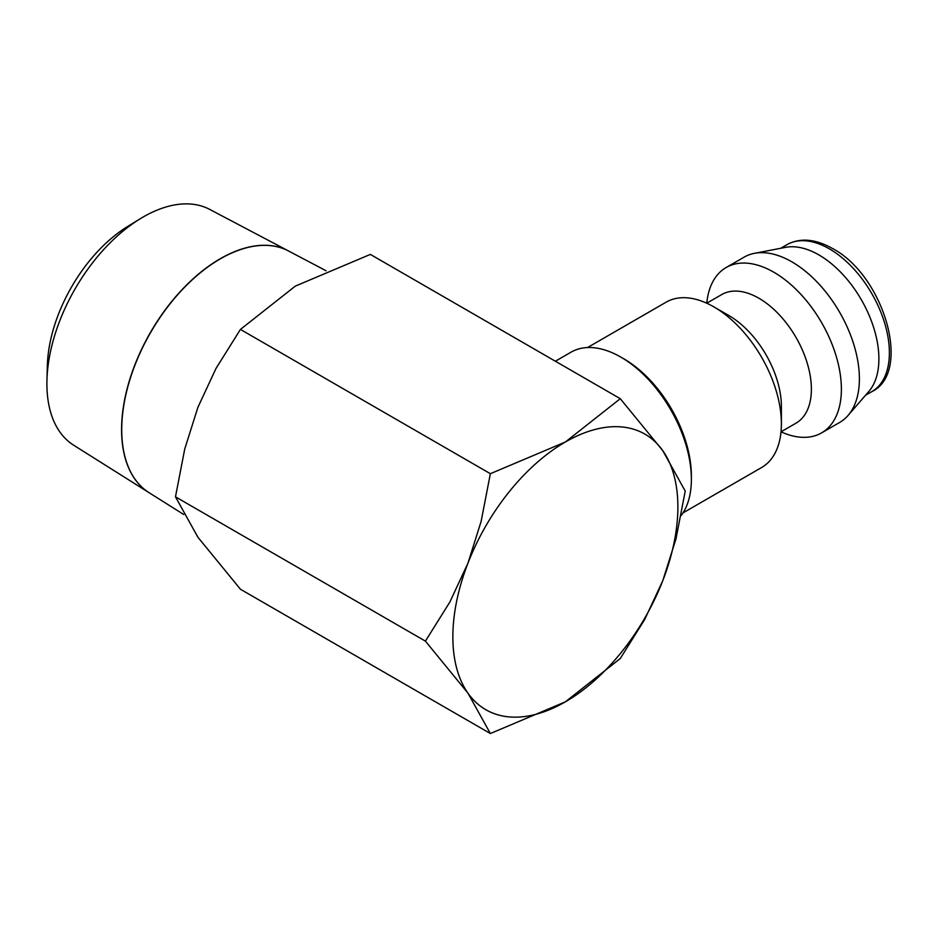 <?xml version="1.0" encoding="UTF-8"?>
<svg xmlns="http://www.w3.org/2000/svg" width="938" height="938" viewBox="0 0 938 938"><rect width="100%" height="100%" fill="white"/><g stroke="black" fill="none" stroke-linecap="round" stroke-linejoin="round"><path stroke-width="1.41" d="M681.117 515.619A99.709 57.57 -120 0 0 691.376 479.248L691.376 475.777A95.465 55.119 -120 0 0 623.876 358.855L620.874 357.12A99.709 57.57 -120 0 0 571.019 352.184L555.366 361.224M682.993 512.91L761.609 467.523A95.465 55.119 -120 0 0 781.389 423.812L781.389 406.494A74.254 42.867 -120 0 0 728.885 315.555L713.877 306.89A95.465 55.119 -120 0 0 666.144 302.165L587.528 347.552M796.01 423.167A74.254 42.867 -120 0 0 811.382 389.176A74.254 42.867 -120 0 0 778.974 314.441A74.254 42.867 -120 0 0 721.756 294.555L706.76 303.209A95.465 55.119 -120 0 1 726.153 267.518A95.465 55.119 -120 0 1 799.715 293.102A95.465 55.119 -120 0 1 841.386 389.176A95.465 55.119 -120 0 1 821.618 432.875A95.465 55.119 -120 0 1 781.002 431.82L796.01 423.167M821.618 432.875L839.616 422.475A95.465 55.119 -120 0 0 848.069 415.452A95.465 55.119 -120 0 0 859.396 378.776A95.465 55.119 -120 0 0 823.752 289.479A95.465 55.119 -120 0 0 754.457 253.33A95.465 55.119 -120 0 0 744.151 257.129L726.153 267.518M848.069 415.452L868.823 391.463A84.854 48.999 -120 0 0 878.894 358.855A84.854 48.999 -120 0 0 847.213 279.477A84.854 48.999 -120 0 0 785.622 247.339L754.457 253.33M425.406 641.123L467.933 693.123L490.363 733.528L565.368 701.835A159.108 91.865 120 0 0 662.803 580.622A159.108 91.865 120 0 0 677.881 506.954A159.108 91.865 120 0 0 662.803 450.709L620.276 398.697L565.368 441.997L490.363 473.702L481.112 521.458L467.933 563.21A159.108 91.865 120 0 0 452.855 636.867A159.108 91.865 120 0 0 467.933 693.123A159.108 91.865 120 0 0 565.368 701.835L620.276 658.523L644.687 619.514L662.803 580.622L675.981 538.869L685.232 491.113L662.803 450.709A159.108 91.865 120 0 0 565.368 441.997A159.108 91.865 120 0 0 467.933 563.21L449.818 602.114L425.406 641.123L175.476 496.823L184.727 449.068L197.906 407.315L216.021 368.411L240.433 329.414L295.341 286.102L370.346 254.409L620.276 398.697M490.363 733.528L240.433 589.24L197.906 537.228L175.476 496.823M149.036 492.661A139.563 80.574 -60 0 1 148.966 492.614L73.61 445.175A136.151 78.604 -60 0 1 46.9 383.748A136.151 78.604 -60 0 1 46.947 380.183A136.151 78.604 -60 0 1 140.114 218.824A136.151 78.604 -60 0 1 209.725 209.409L288.482 250.95A139.563 80.574 -60 0 1 288.564 250.985M46.947 380.183L47.346 365.621A117.426 67.794 -60 0 1 127.697 226.445L140.114 218.824M326.061 270.765L288.634 251.032A139.563 80.574 120 0 0 181.644 290.346A139.563 80.574 120 0 0 121.729 429.733A139.563 80.574 120 0 0 149.107 492.708L183.672 514.47M148.966 492.614A139.563 80.574 -60 0 1 121.577 429.651A139.563 80.574 -60 0 1 181.491 290.264A139.563 80.574 -60 0 1 288.482 250.95M240.433 329.414L490.363 473.702M781.389 423.812A95.465 55.119 -120 0 0 713.877 306.89M691.376 479.248A99.709 57.57 -120 0 0 620.874 357.12M786.959 244.666C800.161 237.56 815.368 238.862 832.569 248.547C883.983 275.514 912.404 372.316 871.812 391.638A84.854 48.999 -120 0 0 889.388 352.794A84.854 48.999 -120 0 0 829.391 248.863A84.854 48.999 -120 0 0 786.959 244.666L780.662 248.289M871.812 391.638L865.528 395.273"/></g></svg>

